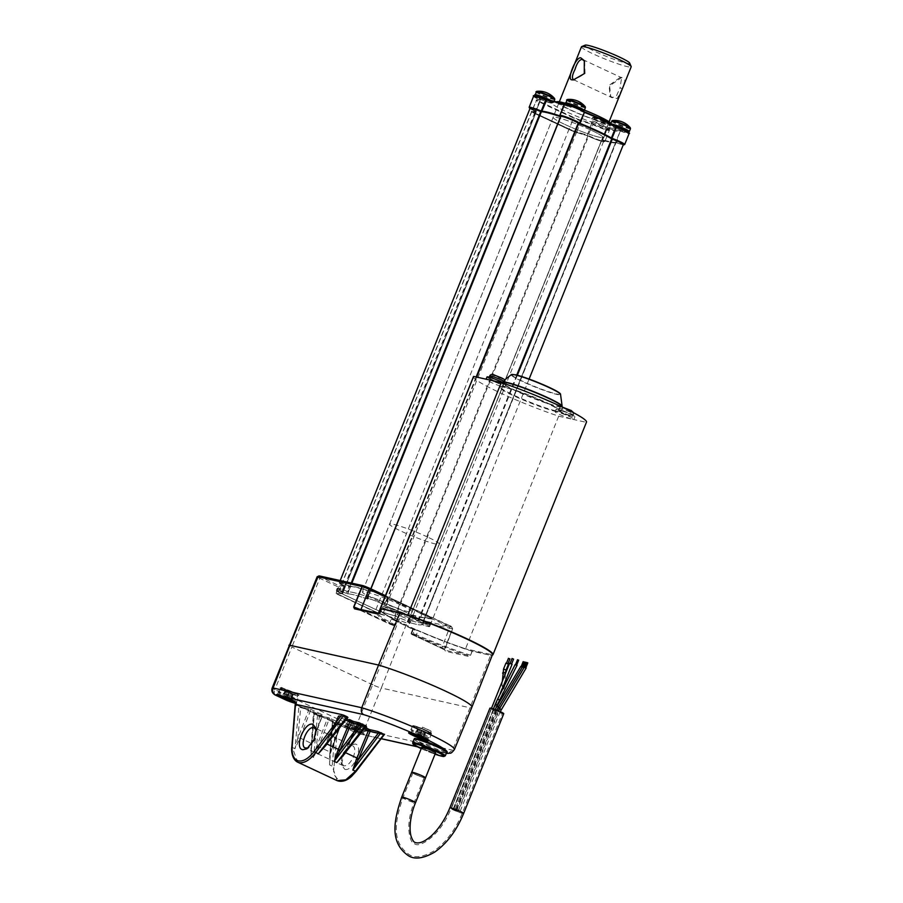 <?xml version="1.0" encoding="UTF-8"?>
<svg xmlns="http://www.w3.org/2000/svg" width="903" height="903" viewBox="0 0 903 903"><rect width="100%" height="100%" fill="white"/><g stroke="black" fill="none" stroke-linecap="round" stroke-linejoin="round"><path stroke-width="0.68" stroke-dasharray="4.51 3.39" d="M518.661 660.183L517.791 659.89M515.794 664.879L516.651 665.172L515.794 664.879M495.228 704.408L497.158 705.006M453.306 809.043L455.067 809.709L453.306 809.043M497.587 699.193L499.472 699.938M517.024 665.319L515.59 664.834M527.803 662.87L526.934 662.576M524.925 667.565L525.794 667.859L524.925 667.565M498.975 711.056L498.603 711.632L500.172 711.587M458.306 810.804L460.09 811.413L458.306 810.804M499.382 708.81L501.109 709.555M526.167 668.006L524.733 667.52M524.282 662.091L523.424 661.797M521.415 666.775L522.284 667.069L521.415 666.775M496.639 711.079L494.867 710.469L496.639 711.079M454.965 810.059L456.749 810.668L454.965 810.059M496.977 706.169L498.851 706.936L456.749 810.668M498.851 706.936L522.656 667.227L521.212 666.73M623.386 144.525A9.47 0.903 21.9 0 1 616.083 142.539L615.665 142.426A40.612 3.86 21.9 0 1 615.654 142.46A40.612 3.86 21.9 0 1 601.838 140.033L601.759 140.078A9.47 0.903 21.9 0 1 603.588 141.432A9.47 0.903 21.9 0 1 598 140.078A9.47 0.903 21.9 0 1 588.564 136.105L576.486 132.448A6.772 0.643 21.9 0 1 568.901 129.501L534.474 113.417A6.772 0.643 21.9 0 1 531.551 111.633A6.772 0.643 21.9 0 1 531.811 111.566L535.964 111.52A9.47 0.903 21.9 0 1 530.095 108.236M564.691 124.354A26.797 2.551 -158.1 0 0 589.569 134.355A26.797 2.551 -158.1 0 0 602.843 137.312A26.797 2.551 -158.1 0 0 591.251 130.269A26.797 2.551 -158.1 0 0 566.373 120.268A26.797 2.551 -158.1 0 0 553.099 117.322A26.797 2.551 -158.1 0 0 564.691 124.354M400.481 604.829A26.797 2.551 -158.1 0 0 375.603 594.817A26.797 2.551 -158.1 0 0 362.34 591.871A26.797 2.551 -158.1 0 0 386.247 604.231A26.797 2.551 -158.1 0 0 412.073 611.862A26.797 2.551 -158.1 0 0 400.481 604.829M513.581 659.088L512.43 658.693M510.432 663.682L511.583 664.077L510.432 663.682M491.39 708.923L451.297 808.648L453.69 809.539L451.184 808.535L491.39 708.923A6.095 0.576 -158.1 0 0 497.497 711.812A6.095 0.576 -158.1 0 0 502.497 713.201A6.095 0.576 -158.1 0 0 497.056 710.39A6.095 0.576 -158.1 0 0 491.187 708.652A6.095 0.576 -158.1 0 0 491.266 708.821M451.184 808.535L451.184 808.546A6.095 0.576 21.9 0 1 451.094 808.377A6.095 0.576 21.9 0 1 456.974 810.115A6.095 0.576 21.9 0 1 462.404 812.926A6.095 0.576 21.9 0 1 459.39 812.248A6.095 0.576 21.9 0 1 453.735 809.98L455.676 810.634L453.757 809.98A6.095 0.576 21.9 0 1 451.297 808.648A6.095 0.576 21.9 0 1 451.184 808.546L491.469 708.313M512.08 664.281L509.574 663.265M422.672 622.517L615.654 142.46L422.683 622.472A40.612 3.86 21.9 0 1 422.672 622.517A40.612 3.86 21.9 0 1 408.856 620.079L408.777 620.124A9.47 0.903 21.9 0 1 409.003 620.248L410.775 616.354L411.723 615.349L412.75 616.128C415.12 616.997 405.391 614.559 398.415 611.015L411.633 616.004C413.495 616.388 413.484 616.027 411.599 614.92L410.775 616.354M411.599 614.92L419.364 616.896C422.92 617.686 424.861 617.776 425.189 617.155L431.532 619.142C434.32 619.289 431.149 617.517 422.017 613.837L420.922 613.34C413.777 609.107 402.975 604.062 388.527 598.204L387.59 597.741C385.288 595.574 366.923 588.745 369.835 591.138L369.316 591.047C359.721 587.819 353.434 586.194 350.443 586.171L349.348 585.821C338.241 581.713 336.48 581.645 344.066 585.607L344.709 586.295L341.921 593.553L341.232 593.158A9.47 0.903 21.9 0 1 336.413 590.336A9.47 0.903 21.9 0 1 346.334 593.361L347.711 593.802A40.612 3.86 21.9 0 1 366.494 598.655L367.137 598.757A9.47 0.903 21.9 0 1 366.934 598.441A9.47 0.903 21.9 0 1 374.835 600.653A9.47 0.903 21.9 0 1 384.272 605.134L385.457 605.71A40.612 3.86 21.9 0 1 417.649 620.756L419.026 621.377A9.47 0.903 21.9 0 1 429.602 626.569A9.47 0.903 21.9 0 1 422.83 624.786L421.859 624.526A40.612 3.86 21.9 0 1 408.54 622.235L411.294 615.09A9.549 0.903 -158.1 0 1 411.723 615.349C416.057 617.223 408.28 615.394 403.596 613.543L398.155 617.381A9.47 0.903 21.9 0 1 395.593 616.162L588.564 136.105M587.876 135.834L394.893 615.88L395.593 616.162M394.893 615.88L383.504 612.494A6.772 0.643 21.9 0 1 375.919 609.559L341.492 593.463A6.772 0.643 21.9 0 1 338.569 591.691A6.772 0.643 21.9 0 1 338.828 591.623L343.321 591.758L337.067 591.465L379.813 611.433L395.582 616.106A9.064 0.858 -158.1 0 0 404.668 619.955A9.064 0.858 -158.1 0 0 410.131 621.287A9.064 0.858 -158.1 0 0 408.054 619.819A40.477 3.849 -158.1 0 0 422.548 622.46A40.477 3.849 -158.1 0 0 422.57 622.348A9.064 0.858 -158.1 0 0 430.02 624.424A9.064 0.858 -158.1 0 0 418.947 619.097A40.477 3.849 -158.1 0 0 384.892 603.181A9.064 0.858 -158.1 0 0 376.179 598.903A9.064 0.858 -158.1 0 0 368.119 596.59A9.064 0.858 -158.1 0 0 368.571 597.109A40.477 3.849 -158.1 0 0 348.276 591.883A9.064 0.858 -158.1 0 0 337.598 588.485A9.064 0.858 -158.1 0 0 343.445 591.736L342.982 591.578A9.47 0.903 21.9 0 1 340.262 590.325A9.493 0.903 21.9 0 1 337.203 588.327A9.493 0.903 21.9 0 1 347.136 591.352L347.395 591.454A9.47 0.903 21.9 0 1 347.768 591.612L348.366 591.815A40.612 3.86 21.9 0 1 367.814 596.827L368.085 596.894A9.47 0.903 21.9 0 1 367.747 596.443A9.47 0.903 21.9 0 1 375.908 598.757A9.47 0.903 21.9 0 1 385.186 603.238L385.671 603.475A40.612 3.86 21.9 0 1 418.721 618.927L419.297 619.187A9.47 0.903 21.9 0 1 430.404 624.571A9.47 0.903 21.9 0 1 423.101 622.585L616.083 142.539M340.205 580.573L339.28 582.966L340.228 583.914L340.262 590.325M344.066 585.607L344.709 586.295L344.077 585.878A9.549 0.903 -158.1 0 1 340.228 583.914C336.085 581.577 343.84 583.44 348.344 585.731L348.716 587.345L347.395 591.454M615.665 142.426L423.101 622.585M409.003 620.248L409.115 620.327A9.493 0.903 21.9 0 1 410.526 621.445A9.493 0.903 21.9 0 1 398.155 617.381M409.115 620.327L408.291 622.314A9.47 0.903 21.9 0 1 409.702 623.442A9.47 0.903 21.9 0 1 404.634 622.269A9.47 0.903 21.9 0 1 395.537 618.532L393.922 617.9L396.835 610.654L398.449 611.286A9.549 0.903 -158.1 0 0 403.596 613.543M346.334 593.361L347.136 591.352M348.716 587.345L349.213 586.081L350.59 586.521L347.711 593.802M336.266 593.463L379 613.442L394.78 618.103A9.064 0.858 -158.1 0 0 403.867 621.953A9.064 0.858 -158.1 0 0 409.33 623.284A9.064 0.858 -158.1 0 0 407.253 621.817A40.477 3.849 -158.1 0 0 421.735 624.458A40.477 3.849 -158.1 0 0 421.769 624.345A9.064 0.858 -158.1 0 0 429.218 626.422A9.064 0.858 -158.1 0 0 418.145 621.095A40.477 3.849 -158.1 0 0 384.091 605.179A9.064 0.858 -158.1 0 0 375.366 600.901A9.064 0.858 -158.1 0 0 367.318 598.587A9.064 0.858 -158.1 0 0 367.769 599.107A40.477 3.849 -158.1 0 0 347.474 593.881A9.064 0.858 -158.1 0 0 336.785 590.483A9.064 0.858 -158.1 0 0 342.632 593.734L336.266 593.463L337.067 591.465M342.632 593.734L343.445 591.736M347.474 593.881L348.276 591.883M367.769 599.107L368.571 597.109M384.091 605.179L384.892 603.181M418.145 621.095L418.947 619.097M421.769 624.345L422.57 622.348M407.253 621.817L408.054 619.819M394.78 618.103L395.582 616.106M379 613.442L379.813 611.433M341.865 593.576L335.679 593.474L379.441 613.927L393.922 617.9M449.626 625.655A1.354 0.677 115.1 0 1 449.694 625.677L385.423 595.641L451.839 627.066L452.561 628.827L444.479 649.415L444.897 650.183A0.813 0.7 -77.4 0 1 445.235 651.221L467.765 656.244L470.61 655.251L472.201 651.232L490.577 655.33L469.989 707.783A60.919 5.79 -158.1 0 0 471.897 707.151M379.463 613.611L336.13 593.361L338.636 587.085L335.679 593.474M366.494 598.655L369.338 591.375L369.982 591.476L367.137 598.757M369.316 591.047L369.982 591.476A9.549 0.903 -158.1 0 1 369.79 591.16L369.982 591.476M417.649 620.756L420.606 613.509L421.961 614.13L419.026 621.377M422.83 624.786L425.798 617.562L424.839 617.302L421.859 624.526M344.709 586.295L339.201 585.742L338.264 586.95L319.809 578.315A1.354 0.677 -64.9 0 1 320.983 577.231C318.861 576.204 318.409 575.798 319.594 576.012L363.356 585.731M379.441 613.927L382.15 607.459L400.605 616.083A1.354 0.677 115.1 0 1 401.767 614.988L407.874 617.268L451.839 627.066L452.561 628.827A6.569 0.621 -158.1 0 0 452.64 628.77A6.569 0.621 -158.1 0 0 449.796 627.043L384.983 596.748M379.508 613.622L382.025 607.38L383.527 606.466L398.449 611.286L395.537 618.532M272.175 687.951A6.366 0.61 -158.1 0 0 274.93 689.621L291.838 647.022L372.634 684.779L400.605 616.083A6.118 0.587 -158.1 0 0 408.438 619.006L452.459 628.815L444.378 649.404L445.235 651.221M317.167 576.712A6.118 0.587 -158.1 0 0 319.809 578.315L291.838 647.022A6.772 0.643 21.9 0 1 288.915 645.25M359.71 609.311A6.761 0.643 21.9 0 1 360.85 609.83L389.554 623.239L391.146 619.232L396.665 621.016L391.146 619.232L393.787 619.277L412.694 628.116L414.533 630.159L393.843 620.101L393.787 619.277M407.874 617.268A1.354 1.163 -77.4 0 1 408.438 619.006L381.303 688.018A6.772 0.643 21.9 0 1 372.634 684.779L355.726 727.378A6.366 0.61 -158.1 0 0 363.886 730.425L381.303 688.018L469.989 707.783L452.538 750.179L447.956 753.463M355.443 608.374L360.952 610.654A7.574 0.722 21.9 0 0 355.443 608.374M360.952 610.654L389.611 624.063L389.554 623.239L394.758 625.169L396.575 621.219L396.078 620.508A60.873 5.79 21.9 0 1 379.915 609.457M393.889 620.113L412.795 628.951M412.694 628.116L412.942 629.052M412.773 629.098L411.192 633.105L411.96 633.161A0.813 0.7 102.6 0 0 412.299 634.211L412.107 634.166A0.813 0.7 -77.4 0 1 411.768 633.127L413.36 629.12L414.533 630.159L412.942 634.177L441.646 647.586A6.761 0.643 21.9 0 1 444.569 649.359A6.761 0.643 21.9 0 1 444.479 649.415L444.378 649.404M411.768 633.127L412.998 634.99L441.702 648.41L449.796 627.043A1.354 0.677 115.1 0 0 449.694 625.677C452.121 626.468 453.103 627.495 452.64 628.77L444.648 650.025L441.748 648.422A7.574 0.722 21.9 0 1 444.897 650.183L467.427 655.206L470.452 655.206A60.907 5.79 21.9 0 1 416.373 634.753L418.01 630.757L413.36 629.12M467.765 656.244A0.813 0.7 102.6 0 0 467.427 655.206C451.387 650.002 434.196 643.421 415.831 635.486L416.373 634.753L411.96 633.161L413.247 628.77M470.61 655.251L472.088 650.882L490.577 655.33A60.422 5.745 -158.1 0 0 492.451 654.698M299.841 707.342L308.792 709.893L298.216 737.345A28.749 14.313 -64.4 0 0 297.821 738.417L294.965 748.722L298.893 706.699L299.841 707.342L300.507 706.801L295.202 704.329L295.71 705.209A1.354 0.689 4.5 0 1 295.191 704.6M355.24 731.419L354.981 732.265L354.066 731.87L356.132 732.841A5.418 2.698 -64.9 0 0 356.414 732.931L358.547 733.597L358.547 732.66A10.226 0.971 21.9 0 1 355.24 731.419L346.097 727.141A0.813 0.734 123.3 0 1 345.104 727.649C343.806 726.768 344.066 726.52 345.86 726.904C350.567 727.841 364.891 733.958 364.778 734.986L358.547 733.597A11.039 1.05 -158.1 0 1 354.981 732.265L336.074 723.461M337.259 780.689L332.169 766.116L329.561 764.897L330.148 753.531A28.749 14.358 114.5 0 1 330.543 752.447L340.905 724.793L340.329 724.42A1.354 0.677 -64.9 0 0 340.217 723.1A1.354 0.677 -64.9 0 0 340.138 723.077A1.354 1.163 -77.4 0 1 340.713 724.804L332.575 722.998A1.354 1.163 102.6 0 0 332.011 721.26L340.138 723.077L328.963 717.851A1.354 0.677 115.1 0 1 329.031 717.874A1.354 0.677 115.1 0 1 329.155 719.194L327.405 718.585L316.829 746.036A28.749 14.313 -64.4 0 0 316.422 747.12L313.567 757.414L318.195 747.661A27.079 13.477 115.7 0 1 318.578 746.646L330.159 752.052A27.079 13.522 -65.6 0 0 329.798 753.091L329.561 764.897L332.914 722.592L336.108 724.082A1.354 0.7 -174.6 0 0 337.925 724.138L331.536 721.305A1.354 1.321 138.1 0 1 332.372 722.547L332.914 722.592A1.354 0.677 -64.9 0 0 332.676 721.869L312.935 712.614A1.354 1.321 138.1 0 1 313.77 713.855L314.312 713.901A1.354 0.677 -64.9 0 0 314.075 713.178L302.223 707.342A1.354 1.163 -77.4 0 0 302.008 707.263L310.147 709.081A1.354 1.163 -77.4 0 1 310.361 709.148L302.223 707.342M345.104 727.649L335.871 723.371L332.169 766.116A1.354 0.7 5.4 0 0 334.065 766.128L337.993 724.15L384.452 734.5L356.121 771.038C346.91 785.497 330.848 781.919 334.065 766.128M332.676 721.869L332.011 721.26M318.454 716.045L319.267 716.779A1.354 1.163 -77.4 0 1 320.599 715.955L317.258 714.668A1.354 0.677 -64.9 0 1 317.506 715.39L320.825 716.034A1.354 1.163 -77.4 0 0 320.621 715.966L328.748 717.772A1.354 1.163 -77.4 0 1 328.963 717.851L320.825 716.034M314.075 713.178L321.536 714.375L310.361 709.148A1.354 0.677 115.1 0 1 310.429 709.171A1.354 0.677 115.1 0 1 310.542 710.492L321.728 715.718A1.354 0.677 -64.9 0 0 321.615 714.397A1.354 0.677 -64.9 0 0 321.536 714.375A1.354 1.163 -77.4 0 1 322.1 716.113L311.558 743.361A27.079 13.522 -65.6 0 0 311.185 744.399L310.959 756.206L311.761 744.794L311.185 744.399M291.838 746.905A1.354 0.689 -175.5 0 0 292.358 747.503L294.965 748.722L299.582 738.97L297.821 738.417L300.654 708.076A1.354 1.163 -77.4 0 1 301.997 707.263L298.656 705.977A1.354 0.677 -64.9 0 1 298.893 706.699L295.71 705.209L292.358 747.503L297.618 762.155M377.714 613.34L377.973 613.397C375.276 614.424 380.479 618.318 393.606 625.102L393.821 625.621A0.813 0.7 102.6 0 0 394.758 625.169L396.575 621.219L396.078 620.508L394.453 624.515A60.907 5.79 21.9 0 1 378.267 613.453A60.907 5.79 21.9 0 1 378.289 613.408L378.741 613.374M490.442 654.968A60.151 5.723 -158.1 0 0 491.988 654.686A60.151 5.723 -158.1 0 0 492.304 653.907M406.96 614.943L380.49 609.04L381.856 608.712M396.665 621.016L397.185 620.779A60.919 5.79 -158.1 0 0 416.712 629.899L413.472 628.815M473.454 376.653A60.919 5.79 -158.1 0 0 500.973 393.2A60.919 5.79 -158.1 0 0 558.675 416.17L465.53 648.794C450.495 643.76 434.715 637.665 418.191 630.508L418.01 630.757A60.873 5.79 21.9 0 0 472.032 651.187L465.53 648.794L492.417 654.777M417.491 738.902A16.785 1.592 -158.1 0 0 422.356 743.214A16.785 1.592 -158.1 0 0 443.858 751.228A16.785 1.592 -158.1 0 0 445.969 751.477M284.761 698.414L280.573 696.326M379.926 609.423A60.919 5.79 21.9 0 0 397.185 620.779L396.361 620.305C384.441 614.175 379.147 610.417 380.49 609.04L380.332 609.006M277.3 694.712A0.813 0.801 -18.8 0 0 277.311 694.689L280.077 687.86A10.159 0.971 21.9 0 1 289.874 690.761A10.159 0.971 21.9 0 1 298.938 695.445A10.159 0.971 21.9 0 1 297.493 695.389A10.159 0.971 21.9 0 1 289.897 692.849L290.382 691.596A10.147 0.971 -158.1 0 1 281.352 687.375L280.833 688.617A10.159 0.971 21.9 0 1 280.077 687.86M277.311 694.7A10.226 0.971 21.9 0 1 277.311 694.689L278.925 694.26L283.079 695.976L282.549 696.54M465.192 648.715A60.919 5.79 21.9 0 1 416.712 629.899L418.191 630.508M558.675 416.17L572.491 419.252A10.147 0.971 21.9 0 1 561.734 415.403A10.147 0.971 21.9 0 1 555.108 411.734A10.147 0.971 21.9 0 1 559.273 412.569A10.147 0.971 21.9 0 1 569.116 416.441A10.147 0.971 21.9 0 1 573.947 419.308A10.147 0.971 21.9 0 1 572.491 419.252L586.318 422.333L492.835 654.878M346.097 727.141A10.226 0.971 21.9 0 1 345.341 726.396A10.226 0.971 21.9 0 1 354.811 729.161A10.226 0.971 21.9 0 1 364.315 733.936L364.304 734.489A0.813 0.801 -18.8 0 0 364.778 734.986L381.461 738.699M348.118 719.657A10.159 0.971 21.9 0 1 357.904 722.558A10.159 0.971 21.9 0 1 366.979 727.242A10.159 0.971 21.9 0 1 365.534 727.186A10.159 0.971 21.9 0 1 357.938 724.646L358.423 723.393A10.147 0.971 -158.1 0 1 349.393 719.172L348.874 720.413A10.159 0.971 21.9 0 1 348.118 719.657L344.901 726.791C342.756 725.267 364.236 733.247 364.372 734.613L364.304 734.489A0.813 0.801 -18.8 0 1 364.315 733.936L358.547 732.66M410.278 732.954A10.226 0.971 21.9 0 1 409.883 732.457A10.226 0.971 21.9 0 1 418.349 734.828L417.987 735.46M428.361 740.155A0.813 0.756 125.5 0 1 428.338 739.501A10.226 0.971 21.9 0 1 428.869 740.088A10.226 0.971 21.9 0 1 428.293 740.178M347.723 717.479L339.776 715.707A1.354 1.163 102.6 0 0 338.219 716.451L346.357 718.257A1.354 1.163 -77.4 0 1 347.802 717.479M366.325 726.17L358.378 724.398A1.354 1.163 102.6 0 0 356.82 725.143L364.959 726.96A1.354 1.163 -77.4 0 1 366.291 726.136M344.912 753.621L344.483 753.373A28.749 14.313 -64.4 0 0 344.957 752.312L356.64 725.109A1.354 1.354 0 0 1 358.175 724.33L366.313 726.147A1.354 1.163 -77.4 0 1 366.404 726.17M344.788 769.322C353.242 772.065 364.281 745.201 355.184 744.027L351.211 744.885L343.783 753.779L341.571 765.112L344.788 769.322M332.372 722.547L329.584 757.482L332.349 722.603L332.044 721.576L318.059 715.041M313.397 712.569A1.354 1.163 102.6 0 1 313.962 714.296L311.546 744.84A28.749 14.358 114.5 0 1 311.93 743.756L322.1 716.113L313.77 713.855M418.349 734.828C423.315 736.25 426.645 737.807 428.338 739.501M487.451 379.497A10.147 0.971 21.9 0 1 490.171 380.276A10.147 0.971 21.9 0 1 500.014 384.147A10.147 0.971 21.9 0 1 504.845 387.015A10.147 0.971 21.9 0 1 495.058 384.125A10.147 0.971 21.9 0 1 486.006 379.441A10.147 0.971 21.9 0 1 487.451 379.497M299.582 738.97A27.079 13.477 115.7 0 1 299.965 737.943L312.133 743.733L310.982 748.79L313.431 712.885M431.149 731.238L430.663 732.491A10.159 0.971 21.9 0 1 431.521 733.304A10.159 0.971 21.9 0 1 430.076 733.247A10.159 0.971 21.9 0 1 419.297 729.398A10.159 0.971 21.9 0 1 412.66 725.73A10.159 0.971 21.9 0 1 421.961 728.428L422.48 727.186A10.147 0.971 -158.1 0 1 431.149 731.238A54.823 5.215 -158.1 0 0 422.48 727.186M308.047 748.011L315.44 739.162L316.298 729.974M326.31 744.93L325.881 744.67A28.749 14.313 -64.4 0 0 326.355 743.609L338.027 716.418L338.625 716.756A1.354 0.677 115.1 0 1 339.776 715.707L346.244 718.732M345.341 752.594L344.777 752.278L356.64 725.109L357.227 725.448A1.354 0.677 115.1 0 1 358.378 724.398L364.857 727.423M352.114 745.506L348.908 746.194L342.914 753.362L341.131 762.482L343.704 765.857C347.283 766.004 350.511 763.012 353.389 756.906C355.624 750.641 355.195 746.849 352.114 745.506L314.56 727.874M289.897 692.849L287.82 691.879A8.928 0.847 21.9 0 1 282.91 689.587A8.928 0.847 21.9 0 1 285.303 689.192A8.928 0.847 21.9 0 1 297.697 694.757A8.928 0.847 21.9 0 1 287.82 691.879L280.833 688.617M281.352 687.375L290.382 691.596M357.938 724.646L355.861 723.675A8.928 0.847 21.9 0 1 350.951 721.384A8.928 0.847 21.9 0 1 353.333 720.989A8.928 0.847 21.9 0 1 365.738 726.565A8.928 0.847 21.9 0 1 355.861 723.675L348.874 720.413M349.393 719.172L358.423 723.393M330.543 752.447L330.363 753.486L329.798 753.091M316.829 746.036L318.578 746.646L329.155 719.194L340.329 724.42L330.159 752.052L330.746 752.425L340.905 724.793A1.354 1.354 0 0 0 340.217 723.1L329.031 717.874A1.354 1.354 0 0 0 328.748 717.772A1.354 1.163 -77.4 0 0 327.405 718.585L319.267 716.779L316.422 747.12L318.195 747.661M311.93 743.756L322.303 716.09A1.354 1.354 0 0 0 321.615 714.397L310.429 709.171A1.354 1.354 0 0 0 310.147 709.081A1.354 1.163 -77.4 0 0 308.792 709.893L310.542 710.492L299.965 737.943L298.216 737.345M505.409 383.978A10.147 0.971 21.9 0 1 505.849 384.509A10.147 0.971 21.9 0 1 501.673 383.673A10.147 0.971 21.9 0 1 491.83 379.802A10.147 0.971 21.9 0 1 487.01 376.935M570.775 415.967A10.147 0.971 21.9 0 1 560.932 412.095A10.147 0.971 21.9 0 1 556.113 409.24A10.147 0.971 21.9 0 1 560.278 410.064A10.147 0.971 21.9 0 1 570.12 413.935A10.147 0.971 21.9 0 1 574.951 416.802A10.147 0.971 21.9 0 1 570.775 415.967M421.961 728.428A54.823 5.215 21.9 0 1 425.11 729.861A8.928 0.847 21.9 0 1 427.762 731.103A8.928 0.847 21.9 0 1 427.582 732.389A8.928 0.847 21.9 0 1 415.38 727.389A8.928 0.847 21.9 0 1 417.886 727.05A8.928 0.847 21.9 0 1 425.11 729.861A54.823 5.215 21.9 0 1 427.762 731.103A54.823 5.215 21.9 0 1 430.663 732.491M500.555 383.053A7.992 0.756 21.9 0 1 492.812 380.005A7.992 0.756 21.9 0 1 489.02 377.747A7.992 0.756 21.9 0 1 492.293 378.402A7.992 0.756 21.9 0 1 500.048 381.45A7.992 0.756 21.9 0 1 503.84 383.707A7.992 0.756 21.9 0 1 500.555 383.053M569.658 415.346A7.992 0.756 21.9 0 1 561.914 412.299A7.992 0.756 21.9 0 1 558.122 410.041A7.992 0.756 21.9 0 1 561.395 410.696A7.992 0.756 21.9 0 1 569.138 413.743A7.992 0.756 21.9 0 1 572.942 416.001A7.992 0.756 21.9 0 1 569.658 415.346M421.757 747.289A7.45 0.711 -158.1 0 0 426.622 749.975A7.45 0.711 -158.1 0 0 434.512 752.797A7.45 0.711 -158.1 0 0 435.573 752.842M425.527 777.833L425.516 777.844A7.45 0.711 -158.1 0 1 421.836 777.031A7.45 0.711 -158.1 0 1 414.928 774.243A7.45 0.711 21.9 0 1 411.7 772.291A7.45 0.711 -158.1 0 0 414.928 774.243A7.45 0.711 -158.1 0 0 424.455 777.799A7.45 0.711 -158.1 0 0 425.516 777.844A7.45 0.711 -158.1 0 0 422.299 775.891M285.788 697.748L283.666 696.947M291.082 699.972L289.931 699.464M349.946 728.586L359.631 732.073L349.946 728.586L352.949 723.134L353.457 723.427L350.962 729.184M499.878 377.307L502.328 378.696L500.318 383.696L497.869 382.308C499.878 383.335 500.239 383.673 498.964 383.346L491.537 380.253L493.546 375.253L495.995 376.641C493.986 375.625 493.614 375.276 494.9 375.603L499.878 377.307C501.887 378.323 502.249 378.673 500.973 378.346L495.995 376.641M568.98 409.601L571.43 410.989L569.409 415.99L566.96 414.612C568.98 415.628 569.341 415.967 568.066 415.64L560.639 412.558L562.648 407.558L565.097 408.935C563.088 407.919 562.716 407.569 564.003 407.896L568.98 409.601C570.989 410.628 571.351 410.967 570.075 410.639L565.097 408.935M418.337 735.595L416.249 734.816M285.529 697.647L288.373 692.488L284.908 691.337L285.416 691.63L283.023 697.161M284.908 691.337L281.905 696.789M288.192 698.888L289.739 693.075L293.204 694.226L288.373 692.488M286.33 691.292L283.328 696.755M287.199 691.585L285.066 697.33M289.231 692.782L287.109 698.527M292.696 693.933L290.574 699.678M293.204 694.226L291.59 700.276M285.416 691.63L289.739 693.075M291.782 694.272L290.168 700.31M290.924 693.978L288.588 699.385M288.881 692.782L286.544 698.188M353.412 729.748L356.414 724.285L352.949 723.134M356.166 730.922L357.78 724.872L361.245 726.023L356.414 724.285M354.371 723.089L351.369 728.552M355.229 723.382L353.096 729.127M357.272 724.578L355.139 730.324M360.737 725.73L358.604 731.475M361.245 726.023L359.631 732.073M353.457 723.427L357.78 724.872M359.823 726.068L358.198 732.107M358.965 725.775L356.471 731.532M356.922 724.59L354.427 730.346M493.986 381.642C491.977 380.626 491.604 380.276 492.891 380.603L497.869 382.308M563.088 413.935C561.068 412.919 560.707 412.569 561.982 412.897L566.96 414.612M418.112 735.516L420.956 730.358L417.491 729.195L417.999 729.5L415.606 735.031M417.491 729.195L414.488 734.658M420.764 736.746L422.322 730.933L425.787 732.085L420.956 730.358M418.913 729.161L415.911 734.613M419.782 729.443L417.649 735.189M421.814 730.64L419.681 736.385M425.279 731.791L423.146 737.537M425.787 732.085L424.173 738.135M417.999 729.5L422.322 730.933M424.365 732.13L422.751 738.18M423.507 731.848L421.17 737.254M421.464 730.651L419.127 736.058M503.75 713.709A7.45 0.711 21.9 0 1 500.059 712.885A7.45 0.711 21.9 0 1 493.151 710.108A7.45 0.711 21.9 0 1 489.934 708.155M415.594 774.402A6.095 0.576 -158.1 0 0 421.249 776.67A6.095 0.576 -158.1 0 0 424.275 777.348A6.095 0.576 -158.1 0 0 418.834 774.537A6.095 0.576 -158.1 0 0 412.953 772.799A6.095 0.576 -158.1 0 0 415.594 774.402M509.947 658.93L508.795 658.535M506.786 663.524L507.937 663.908L506.786 663.524M508.445 664.111L505.94 663.107M526.043 662.475L525.174 662.181M523.176 667.17L524.033 667.464L523.176 667.17M498.321 711.451L496.537 710.842L498.321 711.451M456.636 810.431L458.419 811.041L456.636 810.431M498.174 707.489L500.048 708.245L458.419 811.041M500.048 708.245L524.417 667.622L522.972 667.125M427.706 537.093A26.797 2.551 -158.1 0 0 402.828 527.092A26.797 2.551 -158.1 0 0 389.565 524.146A26.797 2.551 -158.1 0 0 413.484 536.506A26.797 2.551 -158.1 0 0 439.298 544.137A26.797 2.551 -158.1 0 0 439.151 543.662A26.797 2.551 -158.1 0 0 427.706 537.093M581.453 46.798A26.797 2.551 -158.1 0 0 605.371 59.169A26.797 2.551 -158.1 0 0 631.186 66.799M622.359 88.731L617.121 98.63L610.755 96.734L609.615 85.875L621.738 77.432L625.023 80.435L622.359 88.731L620.056 87.873L621.614 77.726L620.09 77.455L609.096 85.413L610.123 95.786L612.245 97.784L616.546 95.707L620.056 87.873M629.662 63.041A24.099 2.291 21.9 0 1 626.242 63.142A24.099 2.291 21.9 0 1 599.682 53.582A24.099 2.291 21.9 0 1 585.155 45.15M584.613 61.144L585.042 73.707L574.229 79.87M591.251 130.269A26.797 2.551 21.9 0 1 602.843 137.312A26.797 2.551 21.9 0 1 577.017 129.682A26.797 2.551 21.9 0 1 553.099 117.322A26.797 2.551 21.9 0 1 566.373 120.268A26.797 2.551 21.9 0 1 591.251 130.269M597.075 115.776A26.797 2.551 -158.1 0 0 572.197 105.764A26.797 2.551 -158.1 0 0 558.934 102.818A26.797 2.551 -158.1 0 0 582.853 115.178A26.797 2.551 -158.1 0 0 608.667 122.808A26.797 2.551 -158.1 0 0 608.52 122.334A26.797 2.551 -158.1 0 0 597.075 115.776M584.41 110.076A29.156 2.777 -158.1 0 0 565.323 103.281M557.298 101.667A29.156 2.777 -158.1 0 0 569.364 109.59A29.156 2.777 -158.1 0 0 598.362 121.126A29.156 2.777 -158.1 0 0 610.642 123.113M612.008 125.664A33.84 3.217 -158.1 0 0 580.652 111.001A8.816 0.835 -158.1 0 0 582.085 111.283A8.793 0.835 -158.1 0 0 582.108 111.283C585.833 111.69 569.454 104.567 566.599 104.556L566.565 104.545C565.515 104.613 566.971 105.561 570.956 107.389A33.84 3.217 -158.1 0 0 552.026 102.366A33.84 3.217 -158.1 0 0 551.473 102.581C553.686 102.411 553.686 102.603 551.473 103.134A33.84 3.217 -158.1 0 0 566.034 111.577A33.84 3.217 -158.1 0 0 593.993 123.011L591.86 122.537C588.485 122.153 602.019 128.237 606.534 129.129L607.369 129.264A8.793 0.835 -158.1 0 0 607.392 129.264C608.306 128.892 605.36 127.323 598.565 124.58A33.84 3.217 -158.1 0 0 614.164 127.583L621.388 130.642C630.294 133.328 629.007 132.233 617.517 127.357A8.793 0.835 -158.1 0 0 617.449 127.323L612.008 125.664L611.015 123.655L614.164 127.583L624.357 131.68L628.533 132.323M610.767 123.271L612.448 125.393A10.147 0.971 -158.1 0 0 622.788 129.863A10.147 0.971 -158.1 0 0 629.335 131.522M598.565 124.58C601.962 124.174 589.478 120.223 593.993 123.011M551.451 103.134L550.616 102.998C546.101 102.095 532.567 96.011 535.942 96.395L535.964 96.395C541.168 97.659 546.338 99.725 551.473 102.581C553.686 102.411 553.686 102.603 551.473 103.134L541.032 99.567L534.813 95.865M572.874 106.904C570.798 106.825 570.154 106.983 570.956 107.389L570.809 107.333C562.693 103.021 566.565 105.448 565.425 102.886A10.147 0.971 -158.1 0 0 572.874 106.904L580.663 109.805L580.652 111.001L583.462 111.261M612.392 120.562A9.798 0.937 -158.1 0 0 623.397 126.127A9.798 0.937 -158.1 0 0 623.521 126.172A9.798 0.937 -158.1 0 0 628.985 127.91A9.798 0.937 -158.1 0 0 630.305 127.763M567.321 99.499A9.798 0.937 -158.1 0 0 572.773 102.807A9.798 0.937 -158.1 0 0 583.914 106.847A9.798 0.937 -158.1 0 0 584.851 106.994L584.884 107.005A9.798 0.937 -158.1 0 0 585.234 106.701M609.198 124.828A9.798 0.937 -158.1 0 0 610.135 124.986L610.168 124.986A9.798 0.937 -158.1 0 0 610.518 124.682L610.518 124.682A9.798 0.937 -158.1 0 0 602.357 120.573A9.798 0.937 -158.1 0 0 592.876 117.48A9.798 0.937 -158.1 0 0 592.831 117.48A9.798 0.937 -158.1 0 0 592.605 117.48L592.605 117.48A9.798 0.937 -158.1 0 0 598.068 120.788A9.798 0.937 -158.1 0 0 609.198 124.828M536.687 91.35A9.798 0.937 -158.1 0 0 542.15 94.657A9.798 0.937 -158.1 0 0 553.279 98.698A9.798 0.937 -158.1 0 0 554.216 98.845L554.25 98.845A9.798 0.937 -158.1 0 0 554.6 98.551M601.838 140.033L408.856 620.079M601.759 140.078L408.777 620.124M383.504 612.494L576.486 132.448M338.828 591.623L531.811 111.566M536.28 111.712L343.298 591.77L536.303 111.712M535.964 111.52L342.982 591.578M351.222 583.033L347.768 591.612M348.366 591.815L351.843 583.169M560.797 116.78L367.814 596.827M368.063 596.872L561.045 116.814L368.085 596.894M476.152 376.98L385.186 603.238M476.682 377.104L385.671 603.475M516.742 375.084L418.721 618.927M517.363 375.242L419.297 619.187M375.919 609.559L568.901 129.501M341.492 593.463L534.474 113.417M344.077 585.878L341.232 593.158M349.348 585.821L349.213 586.081A9.549 0.903 -158.1 0 0 348.344 585.731M411.531 615.011A40.68 3.872 -158.1 0 0 424.839 617.302L424.839 617.302C426.351 618.273 422.006 617.449 411.779 614.841L411.091 614.932L408.1 622.156M344.574 585.945L339.201 585.742L320.983 577.231M401.767 614.988L383.561 606.477L398.415 611.015M350.443 586.171L350.59 586.521A40.68 3.872 -158.1 0 1 369.338 591.375M339.336 586.092L338.636 587.085M384.272 605.134L387.24 597.899A9.549 0.903 -158.1 0 0 377.725 593.384A9.549 0.903 -158.1 0 0 369.79 591.16L366.934 598.441M387.59 597.741L388.414 598.475L385.457 605.71M420.922 613.34L420.606 613.509A40.68 3.872 -158.1 0 0 388.414 598.475L388.527 598.204M425.189 617.155L425.798 617.562A9.549 0.903 -158.1 0 0 432.571 619.345A9.549 0.903 -158.1 0 0 421.961 614.13L422.017 613.837M382.116 607.392L383.29 606.635M369.835 591.138L367.16 598.802M360.952 609.581L360.918 610.642L394.137 625.711A0.813 0.7 -77.4 0 1 394.013 625.666M275.336 695.084A5.418 2.698 115.1 0 1 274.93 689.621L355.726 727.378A5.418 2.698 -64.9 0 0 356.132 732.841L358.468 733.676A5.418 4.662 102.6 0 0 363.886 730.425L452.538 750.179A60.512 5.757 -158.1 0 0 454.412 749.558M412.107 634.166L412.998 634.99C411.441 634.437 410.842 633.816 411.192 633.105M413.043 635.001L441.748 648.422M354.981 732.265L356.414 732.931M394.453 624.515L394.95 625.215L394.453 624.515L393.606 625.102M389.656 624.075L393.821 625.621M412.299 634.211L415.831 635.486M417.152 746.657L445.879 753.057M357.633 733.394A5.418 4.662 102.6 0 0 358.468 733.676L360.105 734.037M317.506 715.39L314.312 713.901L310.959 756.206L313.567 757.414L317.506 715.39M394.95 625.215A0.813 0.7 -77.4 0 1 394.148 625.711L395.525 625.248L397.297 621.117L396.575 621.219M396.891 621.072L393.776 620.068M283.079 695.976A10.226 0.971 21.9 0 1 296.286 702.229A10.226 0.971 21.9 0 1 295.665 702.32M345.352 719.894L338.625 716.756L326.818 743.801M363.954 728.586L357.227 725.448L345.42 752.492M414.048 739.252A17.597 1.671 -158.1 0 0 425.539 745.607A17.597 1.671 -158.1 0 0 444.197 752.278A17.597 1.671 -158.1 0 0 446.703 752.38M504.032 387.252A33.027 3.138 -158.1 0 0 513.615 395.728A33.027 3.138 -158.1 0 0 555.909 411.497A33.027 3.138 -158.1 0 0 546.338 403.02A33.027 3.138 -158.1 0 0 504.032 387.252M346.357 718.257L325.881 744.67M364.959 726.96L344.483 753.373M445.292 755.879A17.597 1.671 21.9 0 1 442.786 755.777A17.597 1.671 21.9 0 1 424.128 749.118A17.597 1.671 21.9 0 1 412.637 742.751M555.684 410.797A32.485 3.093 21.9 0 1 521.245 398.505A32.485 3.093 21.9 0 1 500.025 386.755A32.485 3.093 21.9 0 1 504.664 386.947A32.485 3.093 21.9 0 1 539.102 399.25A32.485 3.093 21.9 0 1 560.311 410.989A32.485 3.093 21.9 0 1 555.684 410.797M342.361 756.443L344.957 752.312M421.227 748.621A16.785 1.592 -158.1 0 0 435.043 754.174L421.216 748.621M293.78 694.768A9.47 0.903 -158.1 0 0 298.103 695.694A9.47 0.903 -158.1 0 0 293.825 693.12A9.47 0.903 -158.1 0 0 284.84 689.542A9.47 0.903 -158.1 0 0 280.517 688.617A9.47 0.903 -158.1 0 0 284.795 691.19A9.47 0.903 -158.1 0 0 293.78 694.768M361.81 726.565A9.47 0.903 -158.1 0 0 366.144 727.491A9.47 0.903 -158.1 0 0 361.855 724.917A9.47 0.903 -158.1 0 0 352.881 721.339A9.47 0.903 -158.1 0 0 348.558 720.425A9.47 0.903 -158.1 0 0 352.836 722.998A9.47 0.903 -158.1 0 0 361.81 726.565M504.438 382.195A32.485 3.093 -158.1 0 0 501.786 382.387A32.485 3.093 -158.1 0 0 523.006 394.137A32.485 3.093 -158.1 0 0 557.444 406.429A32.485 3.093 -158.1 0 0 562.072 406.621M426.363 732.626A9.47 0.903 -158.1 0 0 430.686 733.552A9.47 0.903 -158.1 0 0 426.408 730.978A9.47 0.903 -158.1 0 0 417.423 727.4A9.47 0.903 -158.1 0 0 413.1 726.486A9.47 0.903 -158.1 0 0 417.378 729.06A9.47 0.903 -158.1 0 0 426.363 732.626M283.282 693.414A9.47 0.903 21.9 0 1 292.267 696.992A9.47 0.903 21.9 0 1 296.545 699.565A9.47 0.903 21.9 0 1 292.222 698.64A9.47 0.903 21.9 0 1 283.237 695.073A9.47 0.903 21.9 0 1 278.959 692.499A9.47 0.903 21.9 0 1 283.282 693.414M351.323 725.222A9.47 0.903 21.9 0 1 360.297 728.789A9.47 0.903 21.9 0 1 364.586 731.362A9.47 0.903 21.9 0 1 360.252 730.448A9.47 0.903 21.9 0 1 351.278 726.87A9.47 0.903 21.9 0 1 347 724.296A9.47 0.903 21.9 0 1 351.323 725.222M489.719 375.998A7.992 0.756 -158.1 0 0 493.512 378.255A7.992 0.756 -158.1 0 0 501.255 381.292A7.992 0.756 -158.1 0 0 504.54 381.958A32.418 3.081 21.9 0 0 502.057 382.025A32.418 3.081 21.9 0 0 522.352 393.55A32.418 3.081 21.9 0 0 557.49 406.158A32.418 3.081 21.9 0 0 562.129 406.181M562.106 408.946A7.992 0.756 -158.1 0 0 558.822 408.291A7.992 0.756 -158.1 0 0 562.614 410.549A7.992 0.756 -158.1 0 0 570.357 413.597A7.992 0.756 -158.1 0 0 573.642 414.251A7.992 0.756 -158.1 0 0 569.849 411.994A7.992 0.756 -158.1 0 0 562.106 408.946M415.865 731.283A9.47 0.903 21.9 0 1 424.85 734.85A9.47 0.903 21.9 0 1 429.128 737.424A9.47 0.903 21.9 0 1 424.805 736.509A9.47 0.903 21.9 0 1 415.82 732.931A9.47 0.903 21.9 0 1 411.542 730.358A9.47 0.903 21.9 0 1 415.865 731.283M292.877 700.818A6.772 0.643 -158.1 0 0 283.553 696.664A6.772 0.643 -158.1 0 0 281.149 695.987M357.972 732.198A6.772 0.643 -158.1 0 0 360.195 732.13A6.772 0.643 -158.1 0 0 351.594 728.461A6.772 0.643 -158.1 0 0 349.371 728.529A6.772 0.643 -158.1 0 0 357.972 732.198M494.923 375.287L500.939 378.662L494.923 375.287M564.025 407.58L570.041 410.967L564.025 407.58M511.346 374.61A26.548 2.528 -158.1 0 0 527.973 384.046A26.548 2.528 -158.1 0 0 556.756 394.374A26.548 2.528 -158.1 0 0 560.549 394.385M421.678 736.69A6.772 0.643 -158.1 0 0 416.136 734.534A6.772 0.643 -158.1 0 0 413.326 733.8M560.153 393.787A26.074 2.483 21.9 0 1 556.485 393.945A26.074 2.483 21.9 0 1 523.085 381.495A26.074 2.483 21.9 0 1 515.523 374.801M401.711 797.146A7.45 0.711 -158.1 0 0 404.939 799.099A7.45 0.711 -158.1 0 0 411.847 801.887A7.45 0.711 -158.1 0 0 415.527 802.699M463.657 813.422A7.45 0.711 21.9 0 1 459.977 812.61A7.45 0.711 21.9 0 1 453.069 809.833A7.45 0.711 21.9 0 1 449.841 807.869M411.644 800.6A6.095 0.576 -158.1 0 0 405.989 798.32A6.095 0.576 -158.1 0 0 402.964 797.654A6.095 0.576 -158.1 0 0 405.605 799.257A6.095 0.576 -158.1 0 0 411.26 801.525A6.095 0.576 -158.1 0 0 414.274 802.203A6.095 0.576 -158.1 0 0 411.644 800.6M503.547 685.501A1.354 0.768 -178.3 0 0 502.226 686.224A1.354 0.768 -178.3 0 0 502.734 686.856A1.354 0.768 -178.3 0 0 504.156 686.969A1.354 0.768 -178.3 0 0 504.924 686.314A1.354 0.768 -178.3 0 0 504.427 685.693M502.621 673.186A1.354 0.768 -178.3 0 0 503.129 673.807A1.354 0.768 -178.3 0 0 504.551 673.931A1.354 0.768 -178.3 0 0 505.319 673.266M503.547 669.055L506.052 670.06M628.612 132.876A10.147 0.971 21.9 0 1 620.79 130.563L619.932 130.325A40.071 3.815 21.9 0 1 607.188 128.113L607.053 128.215A10.147 0.971 21.9 0 1 605.879 129.163A10.147 0.971 21.9 0 1 592.978 123.993L581.047 120.302A6.231 0.587 21.9 0 1 574.071 117.593L539.486 101.441A6.231 0.587 21.9 0 1 537.037 99.736L540.547 99.488A10.147 0.971 21.9 0 1 534.373 96.203M545.762 99.567L546.733 99.917M564.24 104.376A40.071 3.815 21.9 0 1 564.849 104.579L564.24 104.376M565.334 104.635L564.668 104.996L565.334 104.635A10.147 0.971 21.9 0 1 565.007 104.353M583.835 111.588L584.591 111.927M611.647 121.07A10.147 0.971 -158.1 0 0 611.907 121.453A10.147 0.971 -158.1 0 0 619.526 125.269A10.147 0.971 -158.1 0 0 629.041 128.587A10.147 0.971 -158.1 0 0 630.486 128.644M608.103 128.373A10.147 0.971 -158.1 0 0 609.548 128.44A10.147 0.971 -158.1 0 0 603.125 124.862A10.147 0.971 -158.1 0 0 590.709 120.867A10.147 0.971 -158.1 0 0 597.131 124.445A10.147 0.971 -158.1 0 0 608.103 128.373M534.79 94.725A10.147 0.971 -158.1 0 0 541.213 98.314A10.147 0.971 -158.1 0 0 552.184 102.242A10.147 0.971 -158.1 0 0 553.629 102.299A10.147 0.971 -158.1 0 0 551.101 100.549M580.663 109.805A10.147 0.971 -158.1 0 0 584.264 110.459M566.576 100.007A10.147 0.971 -158.1 0 0 572.999 103.585A10.147 0.971 -158.1 0 0 583.97 107.525A10.147 0.971 -158.1 0 0 585.415 107.581M591.589 123.44L587.3 135.111L576.769 131.985L581.193 120.979L592.413 124.388A10.689 1.016 -158.1 0 0 603.057 128.869A10.689 1.016 -158.1 0 0 609.344 130.393A10.689 1.016 -158.1 0 0 607.245 128.836L602.82 139.841A10.689 1.016 21.9 0 1 604.92 141.387A10.689 1.016 21.9 0 1 598.633 139.863A10.689 1.016 21.9 0 1 588 135.394L592.978 123.993M581.047 120.302L581.193 120.979A6.772 0.643 -158.1 0 1 573.608 118.033L574.071 117.593M536.348 111.882L536.089 111.159L536.348 111.882L532.217 111.735L531.935 111.035L536.856 99.691L531.675 111.103C530.637 111.092 531.63 111.87 534.632 113.428L569.251 129.603A6.231 0.587 -158.1 0 0 576.227 132.312L576.769 131.985A6.772 0.643 21.9 0 1 569.183 129.039L534.599 112.875A6.772 0.643 21.9 0 1 531.675 111.103A6.772 0.643 21.9 0 1 531.935 111.035L536.066 111.171L540.513 100.165L536.359 100.03A6.772 0.643 -158.1 0 0 536.089 100.098A6.772 0.643 -158.1 0 0 539.023 101.881L573.608 118.033L569.183 129.039L534.599 112.875L539.486 101.441M541.168 99.872L537.037 99.736M533.583 96.282A10.689 1.016 -158.1 0 0 540.175 99.973L536.089 111.159L540.547 99.488M559.781 115.866A40.612 3.86 21.9 0 1 559.984 115.934L564.826 104.567M564.217 104.432A10.689 1.016 -158.1 0 0 564.646 104.962L564.409 104.94A40.612 3.86 -158.1 0 0 564.059 104.816M620.79 130.563L620.666 131.149A10.689 1.016 -158.1 0 0 629.131 133.475M624.707 144.48A10.689 1.016 21.9 0 1 616.241 142.143L620.237 131.025L615.812 142.031A40.612 3.86 21.9 0 1 602.888 139.784L607.313 128.79A40.612 3.86 -158.1 0 0 620.237 131.025L619.932 130.325M607.188 128.113L607.313 128.79L607.053 128.215M604.276 121.984A10.147 0.971 -158.1 0 0 591.86 117.988A10.147 0.971 -158.1 0 0 598.283 121.566A10.147 0.971 -158.1 0 0 609.254 125.506A10.147 0.971 -158.1 0 0 610.699 125.562A10.147 0.971 -158.1 0 0 604.276 121.984M535.942 91.858A10.147 0.971 -158.1 0 0 542.364 95.436A10.147 0.971 -158.1 0 0 553.336 99.364A10.147 0.971 -158.1 0 0 554.781 99.432M529.959 108.552A10.147 0.971 -158.1 0 0 535.716 111.487L535.75 110.979A10.689 1.016 21.9 0 1 529.158 107.276M559.928 116.148L564.668 104.996L560.221 115.968A10.689 1.016 21.9 0 1 559.792 115.437M623.239 144.864L615.97 142.561A10.147 0.971 -158.1 0 0 623.251 144.841M615.981 142.572L615.767 142.132C615.88 143.363 611.421 142.708 602.403 140.134L602.357 140.112A40.071 3.815 -158.1 0 0 615.112 142.324M576.227 132.312L588.101 135.981L587.3 135.111L569.217 129.592M532.217 111.735A6.231 0.587 -158.1 0 0 534.666 113.439M542.116 111.961A40.071 3.815 -158.1 0 1 560.029 116.589L559.95 116.498M578.936 123.542L579.794 123.88M610.947 138.419L610.733 138.396A40.071 3.815 -158.1 0 0 579.771 123.937M610.733 138.396L611.579 138.791M602.222 140.213A10.147 0.971 -158.1 0 1 601.059 141.173A10.147 0.971 -158.1 0 1 588.146 135.992L588.101 135.981C594.23 139.175 605.01 142.584 604.073 141.839L604.92 141.387L609.344 130.393C610.067 130.235 609.322 129.513 607.109 128.237L602.357 140.112M588.146 135.992L586.758 135.439M495.318 709.577L455.067 809.709M493.422 708.911L453.137 809.111M500.206 711.609L460.09 811.413M498.377 710.796L458.126 810.939M495.882 708.178L454.785 810.194M558.934 102.818L362.34 591.871M608.667 122.808L412.073 611.862M499.799 694.825L453.69 809.539M601.646 139.999L408.675 620.045M603.588 141.432L412.784 616.094M370.806 588.812L367.747 596.443M529.102 379.057L430.404 624.571M409.702 623.442L410.526 621.445M531.551 111.633L338.569 591.691M336.413 590.336L337.203 588.327M339.28 582.966L344.765 586.284L341.921 593.553M336.785 590.483L337.598 588.485M367.318 598.587L368.119 596.59M429.218 626.422L430.02 624.424M421.735 624.458L422.548 622.46M409.33 623.284L410.131 621.287M429.602 626.569L432.65 619.266L425.945 617.359M379.407 613.645L382.025 607.38L383.527 606.466L397.083 610.484M299.457 706.349L313.42 712.873M360.071 734.037L381.393 738.778M417.491 746.826L446.342 753.26M354.078 731.881L345.443 727.841M431.521 733.304L428.914 740.674M412.66 725.73L409.454 732.852M296.331 702.816L298.938 695.445M323.759 747.74L338.027 716.418A1.354 1.354 0 0 1 339.562 715.639L347.7 717.445M366.979 727.242L364.327 734.004M309.131 747.503L306.817 748.847M316.14 728.518L316.614 731.125M348.908 746.194L351.211 744.885M341.131 762.482L341.571 765.112M505.849 384.509L504.845 387.015M556.113 409.24L555.108 411.734M574.951 416.802L573.947 419.308M504.461 380.107L501.786 382.387L499.969 386.845C500.533 383.391 562.276 408.212 560.3 411.091L561.948 406.948M343.14 765.665L305.372 748.011M279.264 695.141L278.959 692.499L280.517 688.617C281.894 688.447 278.542 687.296 285.269 689.181L297.787 694.791L296.545 699.565L293.904 701.338M353.31 720.978L365.828 726.588L364.586 731.362C361.302 734.049 364.428 733.326 358.672 732.446L347.836 727.536C347.034 727.333 346.752 726.249 347 724.296L348.558 720.425C349.924 720.244 346.583 719.093 353.31 720.978M412.219 733.462L411.542 730.358L413.1 726.486C414.477 726.305 411.125 725.154 417.852 727.039L430.37 732.649L429.128 737.424L426.95 739.151M562.084 407.005L560.278 406.982L558.122 410.041M573.721 412.818L572.942 416.001M412.953 772.799L402.964 797.654C395.401 820.353 390.547 841.754 409.386 854.757C415.143 858.268 423.326 857.015 433.914 850.998C445.856 842.634 455.36 829.947 462.404 812.926L502.497 713.201M424.275 777.348L414.274 802.203C403.585 828.22 411.339 845.005 414.691 843.786C419.218 848.448 440.709 835.512 451.094 808.377L491.187 708.652M502.373 681.178L501.492 689.429L453.171 809.63M504.969 684.632L502.881 693.211M499.088 702.647L455.676 810.634M505.296 673.92L505.059 681.742M496.819 710.164L456.455 810.567M439.298 544.137L609.073 121.803M389.565 524.146L559.341 101.802M621.738 77.432L620.09 77.455M610.755 96.734L610.123 95.786M584.286 60.625L584.918 61.585M573.303 79.938L574.963 79.915M573.428 79.633L612.245 97.784M582.796 59.587L621.614 77.726M556.09 101.825L552.026 102.366M606.748 129.197L609.548 128.44L610.518 124.682A20.306 20.306 0 0 0 592.605 117.48L590.709 120.867L592.063 123.271C595.258 125.348 605.721 129.231 606.748 129.197M553.483 102.581L554.047 101.26M529.959 108.574L535.705 111.487"/><path stroke-width="1.35" d="M517.791 659.89L518.661 660.183L516.685 665.093M515.59 664.834L517.024 665.319L497.158 705.006L495.228 704.408L493.422 708.911M499.472 699.938L497.587 699.182L495.228 704.408M526.934 662.576L527.803 662.87L525.828 667.78M500.172 711.587L498.975 711.056M501.109 709.555L499.382 708.81L498.208 711.214M524.733 667.52L526.167 668.006L500.172 711.688M523.424 661.797L524.282 662.091L522.306 667.001M498.851 706.925L496.977 706.169L495.882 708.178M521.212 666.73L522.656 667.227M370.806 588.812L560.718 116.385A9.47 0.903 21.9 0 1 568.89 118.699A9.47 0.903 21.9 0 1 578.168 123.192L578.654 123.429A40.612 3.86 21.9 0 1 611.692 138.87L612.279 139.13A9.47 0.903 21.9 0 1 623.386 144.525L529.102 379.057M340.205 580.573L530.095 108.236A9.47 0.903 21.9 0 1 540.75 111.566L541.348 111.758A40.612 3.86 21.9 0 1 560.594 116.713M512.43 658.693L513.581 659.088L511.617 663.976M491.469 708.313L509.574 663.265L512.08 664.281L499.799 694.825M492.304 653.907A60.151 5.723 -158.1 0 0 406.937 614.932A60.151 5.723 -158.1 0 0 400.21 612.81L381.551 608.859L379.903 612.855L377.036 613.837L354.507 608.814L353.671 607.008L362.047 586.555L363.559 585.799L368.83 587.898A1.354 0.677 115.1 0 1 368.909 587.921A1.354 0.677 115.1 0 1 369.011 589.287L360.952 609.581M319.594 576.012A1.354 1.163 102.6 0 0 319.391 575.933L363.356 585.731L362.261 586.611A6.569 0.621 21.9 0 1 369.011 589.287L384.983 596.748M288.915 645.25L288.915 645.25A6.772 0.643 21.9 0 1 289.874 645.284L273.09 687.984A6.366 0.61 -158.1 0 0 272.175 687.951L317.167 576.712A6.118 0.587 -158.1 0 1 318.037 576.746L289.874 645.284L378.56 665.048L399.927 612.956A60.422 5.745 -158.1 0 1 460.801 636.31A60.422 5.745 -158.1 0 1 492.451 654.698L471.897 707.151A60.919 5.79 -158.1 0 0 439.964 688.594A60.919 5.79 -158.1 0 0 378.56 665.048L361.742 707.738L273.09 687.984A5.418 4.662 102.6 0 0 275.347 694.926L277.063 695.852A0.813 0.734 -56.7 0 0 278.056 695.344A10.226 0.971 21.9 0 1 277.311 694.7M354.507 608.814A0.813 0.7 -77.4 0 1 355.443 608.374L353.874 607.064L362.261 586.611L318.037 576.746A1.354 1.163 102.6 0 1 319.391 575.933L317.167 576.712M379.903 612.855L377.973 613.397A0.813 0.7 102.6 0 0 377.036 613.837M355.319 608.329L378.752 613.374M277.3 694.712A0.813 0.801 -18.8 0 1 276.25 695.129C276.149 693.944 278.226 694.407 282.481 696.518C296.839 701.518 302.708 706.699 286.94 700.468L286.025 700.073M295.665 702.32A10.226 0.971 21.9 0 1 294.829 702.173A10.226 0.971 21.9 0 1 287.21 699.622L286.94 700.468L277.063 695.852L286.048 700.085M409.883 732.457L417.976 735.46C423.563 736.995 427.164 738.677 428.756 740.494L427.751 741.07C421.182 739.726 402.873 731.17 410.402 732.965L417.965 735.448C398.505 726.813 380.377 719.86 363.582 714.589C361.392 713.178 360.782 710.887 361.742 707.738A60.512 5.757 -158.1 0 1 422.762 731.148A60.512 5.757 -158.1 0 1 454.412 749.558L471.897 707.151M454.412 749.558C450.213 754.84 450.653 752.605 447.956 753.463L446.353 753.237M344.145 715.379L347.339 716.869A1.354 0.677 115.1 0 0 346.504 717.366L346.357 718.257L346.515 717.377L343.321 715.876L344.145 715.379L341.932 714.634L295.405 704.261A1.354 0.689 4.5 0 0 295.191 704.6L295.179 704.284M364.857 727.423L369.564 729.624A1.354 0.677 -64.9 0 0 368.413 730.674L370.128 731.362L358.672 758.712A28.749 14.358 114.5 0 1 358.209 759.784L352.791 770.067L380.524 733.27L378.267 733.18A1.354 1.163 102.6 0 0 377.702 731.441L384.452 734.5M445.969 751.477A16.785 1.592 -158.1 0 0 436.431 745.754A16.785 1.592 -158.1 0 0 417.491 738.902M287.21 699.622L284.761 698.414M280.573 696.326L278.056 695.344M277.311 694.576L282.515 696.54L363.582 714.589M406.96 614.943L407.784 615.124A60.919 5.79 21.9 0 1 465.485 638.094A60.919 5.79 21.9 0 1 493.004 654.641A60.919 5.79 21.9 0 1 492.835 654.878L492.417 654.777M493.004 654.641L586.487 422.096A60.919 5.79 -158.1 0 0 558.968 405.549A60.919 5.79 -158.1 0 0 501.267 382.579L473.623 376.416L380.332 609.006M501.267 382.579L407.784 615.124M473.623 376.416A60.919 5.79 -158.1 0 0 473.454 376.653L379.971 609.198M445.879 753.057C450.145 752.47 444.434 748.282 428.756 740.494A0.813 0.756 125.5 0 1 428.361 740.155M295.473 704.272L292.12 746.521C291.669 754.716 293.791 759.513 298.464 760.902C303.397 761.658 308.634 758.497 314.188 751.443L341.932 714.634M312.878 724.251L316.14 728.518L314.086 739.896L306.817 748.847L302.855 749.727C293.768 748.564 304.401 721.508 312.878 724.251M365.975 725.583A1.354 0.689 115.2 0 0 365.128 726.068L364.959 726.96L365.128 726.068L359.654 724.477A1.354 1.163 102.6 0 0 359.089 722.75L366.325 726.17M346.244 718.732L350.951 720.933A1.354 0.677 -64.9 0 0 349.811 721.982L351.527 722.671L340.07 750.021A28.749 14.358 114.5 0 1 339.607 751.093L334.189 761.376L337.914 750.348A27.079 13.522 -65.6 0 0 338.354 749.332L326.762 743.914A27.079 13.477 115.7 0 1 326.31 744.93L318.183 753.903L325.881 744.67M292.12 746.521A1.354 0.689 -175.5 0 0 291.838 746.905C291.127 751.194 292.301 759.558 297.618 762.155L299.028 762.64C304.221 763.453 309.74 760.134 315.587 752.684L343.321 715.876L341.921 714.634M381.359 732.773A1.354 0.677 115.1 0 0 380.524 733.27L383.719 734.76L355.398 771.286L345.826 779.82L337.259 780.689L297.618 762.155M384.554 734.263L356.132 771.365L352.791 770.067L356.516 759.039A27.079 13.522 -65.6 0 0 356.956 758.023L345.364 752.605A27.079 13.477 115.7 0 1 344.912 753.621L336.796 762.595L344.483 753.373M305.372 748.011L308.047 748.011M316.298 729.974L313.973 727.683C307.155 725.459 298.622 747.278 305.948 748.215M486.096 379.204L487.01 376.935A10.147 0.971 21.9 0 1 491.176 377.77A10.147 0.971 21.9 0 1 505.409 383.978M377.702 731.441L369.564 729.624A1.354 1.163 102.6 0 1 370.128 731.362L378.267 733.18L358.209 759.784L356.516 759.039M359.089 722.75L350.951 720.933A1.354 1.163 102.6 0 1 351.527 722.671L359.654 724.477L339.607 751.093L337.914 750.348M422.299 775.891L422.299 775.891A7.45 0.711 -158.1 0 1 425.516 777.844L435.573 752.842A7.45 0.711 -158.1 0 0 430.708 750.145A7.45 0.711 -158.1 0 0 422.818 747.334A7.45 0.711 -158.1 0 0 421.757 747.289L411.7 772.291A7.45 0.711 -158.1 0 0 411.7 772.302A7.45 0.711 21.9 0 1 415.391 773.115A7.45 0.711 21.9 0 1 422.299 775.891A7.45 0.711 -158.1 0 0 415.391 773.115A7.45 0.711 -158.1 0 0 411.7 772.291L401.711 797.146A7.45 0.711 -158.1 0 1 405.402 797.97A7.45 0.711 -158.1 0 1 412.31 800.747A7.45 0.711 -158.1 0 1 415.527 802.699C411.429 812.215 408.551 826.527 410.989 835.964C412.299 839.971 413.732 842.16 415.267 842.555C419.443 843.887 424.895 841.573 431.611 835.614C438.993 828.638 445.077 819.393 449.841 807.869A7.45 0.711 21.9 0 1 453.532 808.693A7.45 0.711 21.9 0 1 460.44 811.47A7.45 0.711 21.9 0 1 463.657 813.422C456.523 830.681 446.861 843.571 434.659 852.127C423.676 858.403 415.064 859.679 408.811 855.976C389.249 842.86 393.81 820.387 401.711 797.146M283.666 696.947L285.371 697.94L282.921 697.387L288.429 699.735L290.168 700.31L288.125 699.114L291.082 699.972M289.931 699.464L285.788 697.748M416.249 734.816L417.954 735.81L415.504 735.256L421.012 737.604L424.173 738.135L418.337 735.595M449.841 807.869L489.934 708.155A7.45 0.711 21.9 0 1 493.614 708.968A7.45 0.711 21.9 0 1 500.533 711.756A7.45 0.711 21.9 0 1 503.75 713.709L463.657 813.422M508.795 658.535L509.947 658.93L507.983 663.818M503.547 669.055L505.94 663.107L508.445 664.111L506.052 670.06L503.547 669.055L502.373 681.178M525.174 662.181L526.043 662.475L524.067 667.396M500.059 708.245L498.174 707.489L496.537 710.842M522.972 667.125L524.417 667.622M609.073 121.803L631.186 66.799A26.797 2.551 -158.1 0 0 631.163 66.529A26.797 2.551 -158.1 0 0 631.039 66.325A26.797 2.551 -158.1 0 0 611.85 56.325A26.797 2.551 -158.1 0 0 585.268 46.967A26.797 2.551 -158.1 0 0 581.656 46.617A26.797 2.551 -158.1 0 0 581.453 46.798L559.341 101.802M580.866 57.871L584.286 60.625L584.275 73.651L573.303 79.938L572.062 79.825C566.192 80.378 575.9 56.268 580.866 57.871M581.656 46.617L585.155 45.15A24.099 2.291 21.9 0 1 588.406 45.455A24.099 2.291 21.9 0 1 612.911 54.135A24.099 2.291 21.9 0 1 629.662 63.041L631.163 66.529M574.229 79.87L573.981 79.825C571.633 78.832 571.971 75.389 574.985 69.497C576.961 62.984 579.354 59.609 582.187 59.372L584.613 61.144M573.428 79.633L572.062 79.825M610.767 123.271L610.642 123.113A29.156 2.777 -158.1 0 0 598.237 116.035A29.156 2.777 -158.1 0 0 584.41 110.076M565.323 103.281A29.156 2.777 -158.1 0 0 557.298 101.667L556.09 101.825M611.647 121.07A10.147 0.971 -158.1 0 1 620.147 123.463A10.147 0.971 -158.1 0 1 630.238 128.271A10.147 0.971 -158.1 0 1 630.486 128.644L630.305 127.763A9.798 0.937 -158.1 0 0 619.187 122.492L619.063 122.447A9.798 0.937 -158.1 0 0 612.392 120.562L610.676 123.508M566.576 100.007A10.147 0.971 -158.1 0 1 578.992 104.003A10.147 0.971 -158.1 0 1 585.415 107.581L585.234 106.701A9.798 0.937 -158.1 0 0 577.073 102.581A9.798 0.937 -158.1 0 0 567.592 99.499A9.798 0.937 -158.1 0 0 567.547 99.488A9.798 0.937 -158.1 0 0 567.321 99.499L565.447 104.014M535.942 91.858A10.147 0.971 -158.1 0 1 548.358 95.853A10.147 0.971 -158.1 0 1 554.781 99.432L554.6 98.551A9.798 0.937 -158.1 0 0 546.439 94.431A9.798 0.937 -158.1 0 0 536.958 91.338A9.798 0.937 -158.1 0 0 536.913 91.338A9.798 0.937 -158.1 0 0 536.687 91.35L534.813 95.865M540.75 111.566L351.222 583.033M351.843 583.169L541.348 111.758M578.168 123.192L476.152 376.98M578.654 123.429L476.682 377.104M611.692 138.87L516.742 375.084M612.279 139.13L517.363 375.242M368.966 587.955L385.423 595.641L363.457 585.765M353.671 607.008L353.874 607.064A6.761 0.643 21.9 0 1 359.71 609.311M400.142 612.787L381.766 608.701M379.813 612.844L381.45 608.848A60.873 5.79 21.9 0 0 379.915 609.457L378.289 613.408A60.907 5.79 21.9 0 1 379.813 612.844M377.714 613.34L355.443 608.374M286.94 700.468L286.183 700.152M275.618 695.175A5.418 2.698 115.1 0 1 275.336 695.084L277.356 696.021M277.063 695.852A11.039 1.05 -158.1 0 1 276.25 695.129L275.347 694.926M381.461 738.699L417.152 746.657M347.339 716.869L347.915 717.524M428.293 740.178A10.226 0.971 21.9 0 1 427.412 740.031A10.226 0.971 21.9 0 1 418.089 736.803A10.226 0.971 21.9 0 1 410.278 732.954M314.188 751.443L318.183 753.903L346.504 717.366A1.354 0.689 115.2 0 1 347.362 716.892M340.07 750.021L338.354 749.332L349.811 721.982L345.352 719.894M361.911 724.567A1.354 0.655 114.9 0 1 362.724 724.071M365.941 725.572A1.354 0.677 115.1 0 0 365.105 726.068L336.796 762.595L334.189 761.376L361.922 724.578A1.354 0.677 115.1 0 1 362.758 724.082M358.672 758.712L356.956 758.023L368.413 730.674L363.954 728.586M416.554 739.354A17.597 1.671 -158.1 0 0 414.048 739.252C416.215 739.173 410.233 736.893 422.683 740.404C431.182 742.988 447.956 750.878 446.398 751.161L446.703 752.38A17.597 1.671 -158.1 0 0 435.212 746.013A17.597 1.671 -158.1 0 0 416.554 739.354M414.048 739.252L412.637 742.751A17.597 1.671 21.9 0 1 415.143 742.853A17.597 1.671 21.9 0 1 433.801 749.513A17.597 1.671 21.9 0 1 445.292 755.879L442.572 756.387L435.032 754.174A16.785 1.592 -158.1 0 0 441.849 756.229A16.785 1.592 -158.1 0 0 436.973 751.917A16.785 1.592 -158.1 0 0 415.482 743.903A16.785 1.592 -158.1 0 0 421.227 748.621M561.948 406.948L562.072 406.621A32.485 3.093 -158.1 0 0 540.852 394.871A32.485 3.093 -158.1 0 0 506.414 382.579A32.485 3.093 -158.1 0 0 504.438 382.195M489.719 375.998C490.589 374.214 492.259 373.944 494.754 375.208C501.831 378.165 505.94 378.944 504.54 381.958A7.992 0.756 -158.1 0 0 500.747 379.7A7.992 0.756 -158.1 0 0 493.004 376.653A7.992 0.756 -158.1 0 0 489.719 375.998L489.234 377.194M504.055 383.154L504.54 381.958A32.418 3.081 21.9 0 1 506.572 382.364A32.418 3.081 21.9 0 1 540.163 394.295A32.418 3.081 21.9 0 1 562.129 406.181L562.072 406.621M281.149 695.987A6.772 0.643 -158.1 0 0 282.447 697.33A6.772 0.643 -158.1 0 0 289.942 700.401A6.772 0.643 -158.1 0 0 292.877 700.818M511.346 374.61L515.444 374.768C527.002 377.228 561.452 391.631 560.549 394.385A26.548 2.528 -158.1 0 0 542.556 384.655A26.548 2.528 -158.1 0 0 515.049 374.88A26.548 2.528 -158.1 0 0 511.346 374.61L504.461 380.107M413.326 733.8A6.772 0.643 -158.1 0 0 415.425 735.392A6.772 0.643 -158.1 0 0 422.514 738.259A6.772 0.643 -158.1 0 0 425.595 738.835A6.772 0.643 -158.1 0 0 421.678 736.69M515.523 374.801A26.074 2.483 21.9 0 1 541.89 384.125A26.074 2.483 21.9 0 1 560.153 393.787M504.427 685.693A1.354 0.768 -178.3 0 0 504.405 685.682A1.354 0.768 -178.3 0 0 503.547 685.501M505.296 673.92L505.319 673.266A1.354 0.768 -178.3 0 0 504.8 672.645A1.354 0.768 -178.3 0 0 503.389 672.521A1.354 0.768 -178.3 0 0 502.621 673.186M534.373 96.203A10.147 0.971 21.9 0 1 545.751 99.567L546.721 99.917L541.823 111.25A40.612 3.86 21.9 0 1 559.781 115.866M546.936 99.951A40.071 3.815 21.9 0 1 564.24 104.376M565.007 104.353A10.147 0.971 21.9 0 1 572.931 106.328A10.147 0.971 21.9 0 1 583.654 111.464M564.217 104.432L559.792 115.437A10.689 1.016 21.9 0 1 569.127 118.09A10.689 1.016 21.9 0 1 579.523 123.147L584.602 111.927L583.835 111.588C581.374 109.771 576.667 107.626 569.748 105.177C564.906 103.811 563.066 103.563 564.217 104.432A10.689 1.016 -158.1 0 1 573.552 107.096A10.689 1.016 -158.1 0 1 583.948 112.153L583.846 111.6M584.591 111.927A40.071 3.815 21.9 0 1 615.553 126.397L615.632 126.431C608.69 122.356 598.35 117.514 584.602 111.927L583.812 111.554M628.612 132.876A10.147 0.971 21.9 0 0 616.726 126.917L615.677 126.465M628.533 132.323L629.335 131.522A10.147 0.971 -158.1 0 0 621.648 127.402A10.147 0.971 -158.1 0 0 611.004 123.846M551.101 100.549A10.147 0.971 -158.1 0 0 547.207 98.72A10.147 0.971 -158.1 0 0 534.79 94.725M583.462 111.261L584.264 110.459A10.147 0.971 -158.1 0 0 577.841 106.87A10.147 0.971 -158.1 0 0 565.425 102.886M533.583 96.282L529.158 107.276A10.689 1.016 21.9 0 1 541.236 111.058L545.66 100.052A10.689 1.016 -158.1 0 0 533.583 96.282C532.239 94.826 536.292 95.921 545.762 99.567L546.247 100.244A40.612 3.86 -158.1 0 1 564.059 104.816M615.801 127.052L615.632 126.431L616.715 126.905L611.963 138.306A10.689 1.016 21.9 0 1 624.707 144.48L629.131 133.475A10.689 1.016 -158.1 0 0 616.388 127.312L615.801 127.052A40.612 3.86 -158.1 0 0 584.422 112.378L579.997 123.384A40.612 3.86 21.9 0 1 611.376 138.046L615.801 127.052M529.959 108.552A10.147 0.971 -158.1 0 1 531.856 108.281A10.147 0.971 -158.1 0 1 540.92 111.566L541.868 111.758M560.549 116.701L560.503 116.645A10.147 0.971 -158.1 0 1 567.389 118.067A10.147 0.971 -158.1 0 1 578.823 123.463L579.523 123.147L579.794 123.88M610.947 138.419L611.963 138.306L611.579 138.791M623.251 144.841A10.147 0.971 -158.1 0 0 621.636 143.092A10.147 0.971 -158.1 0 0 611.907 138.927M515.557 664.642L517.532 659.732M497.158 705.006L495.318 709.577M515.15 664.563L497.587 699.182M524.699 667.328L526.675 662.418M524.293 667.249L499.382 708.81M521.178 666.549L523.153 661.628M520.783 666.47L496.977 706.169M510.116 663.378L512.08 658.479M379.915 609.457L381.822 608.701L400.176 612.787C434.366 622.946 496.853 650.77 492.451 654.698M275.336 695.084C272.254 693.323 271.205 690.942 272.175 687.951M381.393 738.778L417.491 746.826M295.191 704.6L291.838 746.905M428.869 740.088L428.586 740.404C427.582 738.993 424.038 737.345 417.976 735.46M282.515 696.54L296.286 702.229M347.847 717.479L323.748 747.752M366.313 726.147L342.384 756.421M356.132 771.365L351.775 776.14C350.183 777.697 344.235 783.07 337.259 780.689M446.703 752.38L445.292 755.879M421.216 748.621L412.942 743.97L412.637 742.751M293.904 701.338L286.556 699.159L279.264 695.141M562.084 407.005L571.26 410.56L573.721 412.818M560.549 394.385L562.129 406.181M426.95 739.151L419.139 737.029L412.219 733.462M425.516 777.844L415.527 802.699M506.481 663.208L508.445 658.321M502.881 693.211L499.088 702.647M505.059 681.742L504.969 684.632M505.319 673.266L506.052 670.06M522.939 666.945L524.914 662.023M522.532 666.854L498.174 707.489M630.486 128.644L629.335 131.522M585.415 107.581L584.264 110.459M546.766 99.917L545.762 99.567M564.826 104.567C555.796 101.531 549.769 99.985 546.733 99.917M616.715 126.905C628.24 131.24 630.621 133.689 629.131 133.475M554.781 99.432L554.047 101.26M630.305 127.763A20.306 20.306 0 0 0 612.392 120.562M585.234 106.701A20.306 20.306 0 0 0 567.321 99.499M529.158 107.276L529.959 108.574M559.792 115.437L560.379 116.577M624.707 144.48L623.239 144.864M554.6 98.551A20.306 20.306 0 0 0 536.687 91.35"/></g></svg>
